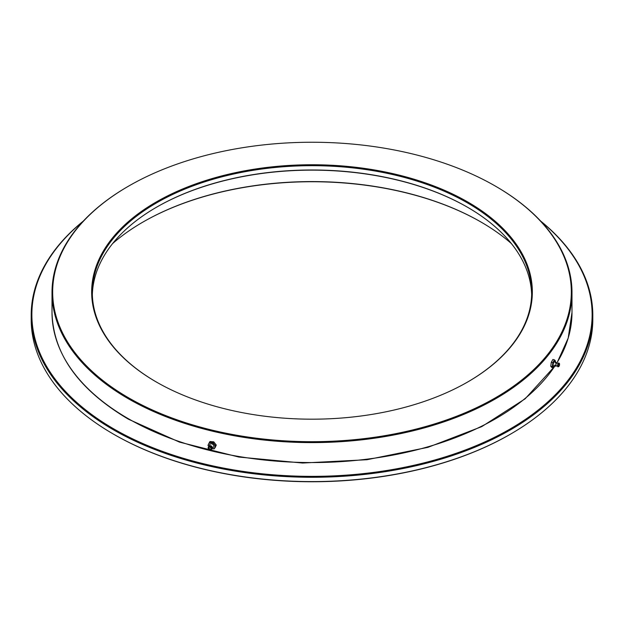 <?xml version="1.0" encoding="UTF-8"?>
<svg xmlns="http://www.w3.org/2000/svg" width="624" height="624" viewBox="0 0 624 624"><rect width="100%" height="100%" fill="white"/><g stroke="black" fill="none" stroke-linecap="round" stroke-linejoin="round"><path stroke-width="0.94" d="M467.579 207.269A220.342 127.218 0 0 0 156.421 207.269M467.579 382.052A219.687 126.836 0 0 0 531.687 292.508A219.687 126.836 0 0 0 467.337 202.823A219.687 126.836 0 0 0 227.932 175.328A219.687 126.836 0 0 0 92.313 292.508A219.687 126.836 0 0 0 156.421 382.052M92.344 294.661A219.687 126.836 180 0 1 156.655 207.137A219.687 126.836 180 0 1 467.345 207.137A219.687 126.836 180 0 1 531.656 294.661M495.604 186.233A259.99 150.103 180 0 1 495.838 186.365L495.378 186.1A259.327 149.721 0 0 0 128.622 186.1A259.327 149.721 0 0 0 128.63 397.839A259.327 149.721 0 0 0 495.37 397.839A259.327 149.721 0 0 0 495.378 186.1A259.327 149.721 0 0 0 495.37 186.1L495.838 186.365A259.99 150.103 180 0 1 571.99 292.508A259.99 150.103 180 0 1 411.497 431.184A259.99 150.103 180 0 1 128.162 398.642A259.99 150.103 180 0 1 52.01 292.508A259.99 150.103 180 0 1 128.162 186.365A259.99 150.103 180 0 1 128.396 186.233M467.805 202.012A220.342 127.218 180 0 1 467.813 381.919A220.342 127.218 180 0 1 156.187 381.919A220.342 127.218 180 0 1 156.195 202.012A220.342 127.218 180 0 1 467.805 202.012M510.323 434.249A280.137 161.741 180 0 1 510.089 434.382A280.137 161.741 180 0 1 113.911 434.382L113.911 434.382A280.137 161.741 180 0 1 113.677 434.249M481.127 222.105A239.507 138.278 0 0 0 142.873 222.105M31.2 315.167L31.2 319.48A280.8 162.115 0 0 0 113.443 434.109A280.8 162.115 0 0 0 510.557 434.109A280.8 162.115 0 0 0 592.8 319.48L592.8 315.167A280.8 162.115 180 0 1 312 477.282A280.8 162.115 180 0 1 31.2 315.167A280.8 162.115 180 0 1 83.366 221.044M540.634 221.044A280.8 162.115 180 0 1 592.8 315.167M113.443 434.109A280.8 162.115 0 0 0 113.443 434.117L113.911 434.382L113.443 434.109M82.898 221.551A280.137 161.741 0 0 0 125.603 435.365A280.137 161.741 0 0 0 498.397 435.365A280.137 161.741 0 0 0 541.102 221.551M112.655 243.524A238.844 137.896 180 0 1 143.107 221.972A238.844 137.896 180 0 1 480.886 221.972A238.844 137.896 180 0 1 480.893 221.972A238.844 137.896 180 0 1 511.345 243.524M553.34 367.825L551.788 367.45L550.758 366.265L552.31 366.639L553.34 367.825L554.923 365.024M550.758 366.265L551.304 362.279L552.856 362.653L552.31 366.639M551.304 362.279L552.887 359.479L554.44 359.853L552.856 362.653M555.337 363.067L555.469 361.039L554.44 359.853M554.666 365.609A3.635 1.139 -76.6 0 1 554.268 366.46A3.635 1.139 -76.6 0 1 552.965 367.263A3.635 1.139 -76.6 0 1 552.724 364.681A3.635 1.139 -76.6 0 1 553.784 361.288A3.635 1.139 -76.6 0 1 555.095 360.477A3.635 1.139 -76.6 0 1 555.391 362.606M556.039 366.109L553.878 365.945A2.309 0.725 -76.6 0 1 553.348 366.031A2.309 0.725 -76.6 0 1 553.55 362.942A2.309 0.725 -76.6 0 1 554.83 361.959L556.834 362.786A1.747 0.546 103.4 0 0 556.787 362.801A1.747 0.546 103.4 0 0 556.007 364.346A1.747 0.546 103.4 0 0 556.007 366.07A1.747 0.546 103.4 0 0 556.023 366.101A1.747 0.546 103.4 0 0 556.039 366.109A1.747 0.546 103.4 0 0 556.6 365.804M557.193 363.308A1.747 0.546 103.4 0 0 556.834 362.786M557.7 366.733A1.973 0.616 103.4 0 0 557.918 366.803C559.658 366.163 559.954 364.9 558.823 363.012A1.973 0.616 103.4 0 0 557.778 364.393A1.973 0.616 103.4 0 0 557.7 366.733M559.486 364.806A1.654 0.515 103.4 0 0 559.369 363.472A1.654 0.515 103.4 0 0 558.488 364.627A1.654 0.515 103.4 0 0 558.425 366.584A1.654 0.515 103.4 0 0 558.613 366.647A1.654 0.515 103.4 0 0 559.315 365.508M213.775 441.847L216.271 445.068L215.623 445.965L213.127 442.744L213.775 441.847L209.96 441.527L207.987 445.325L209.18 447.018M213.127 442.744L209.313 442.424M216.271 445.068L214.945 447.97L215.623 445.965M211.809 448.734L214.297 448.867M208.907 446.628A3.635 2.738 35.7 0 1 208.595 443.96A3.635 2.738 35.7 0 1 211.162 442.666A3.635 2.738 35.7 0 1 214.321 444.436A3.635 2.738 35.7 0 1 214.906 447.494A3.635 2.738 35.7 0 1 212.332 448.789A3.635 2.738 35.7 0 1 211.809 448.711M209.711 445.817A2.309 1.747 35.7 0 1 211.123 443.773A2.309 1.747 35.7 0 1 213.798 445.692A2.309 1.747 35.7 0 1 212.316 447.681M211.801 448.484A1.747 1.318 -144.3 0 0 212.261 447.166A1.747 1.318 -144.3 0 0 211.934 446.542A1.747 1.318 -144.3 0 0 210.912 445.809A1.747 1.318 -144.3 0 0 210.218 445.7A1.747 1.318 -144.3 0 0 209.118 446.558M210.647 449.842A1.973 1.49 -144.3 0 0 210.865 449.803A1.973 1.49 -144.3 0 0 211.692 448.016A1.973 1.49 -144.3 0 0 209.594 446.511A1.973 1.49 -144.3 0 0 208.166 447.868A1.973 1.49 -144.3 0 0 208.205 448.087M208.556 449.132A1.654 1.248 -144.3 0 0 210.46 449.904A1.654 1.248 -144.3 0 0 211.154 448.414A1.654 1.248 -144.3 0 0 209.399 447.151A1.654 1.248 -144.3 0 0 208.205 448.282A1.654 1.248 -144.3 0 0 208.556 449.132M555.274 365.664L525.088 398.845L481.751 426.629L427.939 447.338L366.959 459.724L302.585 463.031L238.789 457.041L179.525 442.127L128.435 419.211C78.616 389.641 53.141 354.065 52.01 312.468A259.99 150.103 0 0 0 128.162 418.603A259.99 150.103 0 0 0 555.134 365.633M556.951 362.778A259.99 150.103 0 0 0 571.99 312.468L571.99 292.508M52.01 312.468L52.01 292.508M128.622 186.1L128.162 186.365M571.99 312.468L568.222 338.044L557.053 362.848M510.089 434.382L510.557 434.109M559.369 363.472L558.823 363.012M558.613 366.647L557.918 366.803M209.578 446.511L211.442 446.807L211.7 448.032M210.413 449.241L208.845 448.118M210.46 449.904L210.865 449.803M208.205 448.282L208.166 447.868"/></g></svg>

